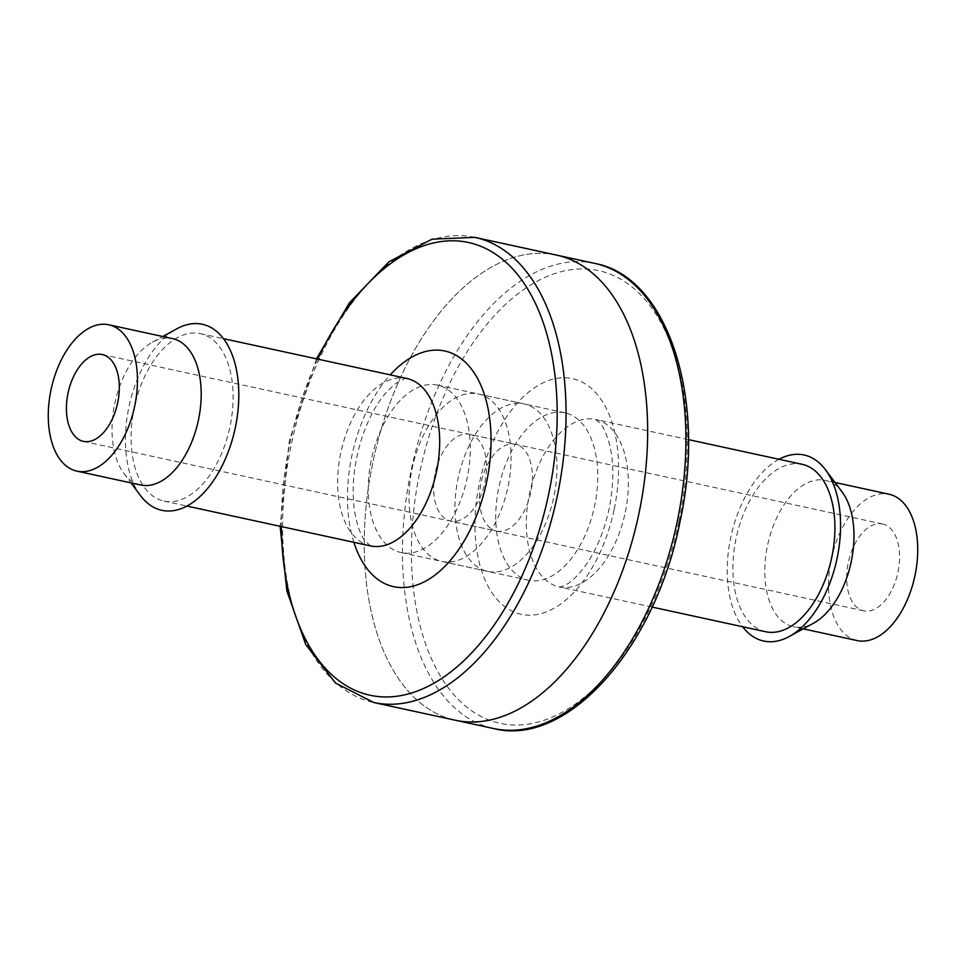 <?xml version="1.0" encoding="UTF-8"?>
<svg xmlns="http://www.w3.org/2000/svg" width="966" height="966" viewBox="0 0 966 966"><rect width="100%" height="100%" fill="white"/><g stroke="black" fill="none" stroke-linecap="round" stroke-linejoin="round"><path stroke-width="0.72" stroke-dasharray="4.83 3.62" d="M401.88 552.733A85.684 48.759 102.3 0 1 401.071 552.576A85.684 48.759 102.3 0 1 371.596 458.488A85.684 48.759 102.3 0 1 437.429 385.108A85.684 48.759 102.3 0 1 467.206 477.772A85.684 48.759 102.3 0 1 401.88 552.733M488.579 571.558A85.684 48.759 -77.7 0 0 553.747 497.309A85.684 48.759 -77.7 0 0 524.127 403.933A85.684 48.759 -77.7 0 0 458.295 477.325A85.684 48.759 -77.7 0 0 487.77 571.401A85.684 48.759 -77.7 0 0 488.579 571.558M353.882 542.324A120.593 68.622 102.3 0 1 390.24 374.868M496.947 531.167A44.424 25.285 -77.7 0 0 530.732 492.66A44.424 25.285 -77.7 0 0 515.373 444.251A44.424 25.285 -77.7 0 0 481.237 482.3A44.424 25.285 -77.7 0 0 496.524 531.083A44.424 25.285 -77.7 0 0 496.947 531.167M164.739 501.233A85.684 48.759 -77.7 0 0 229.908 426.984A85.684 48.759 -77.7 0 0 200.288 333.62A85.684 48.759 -77.7 0 0 134.455 407A85.684 48.759 -77.7 0 0 163.93 501.076A85.684 48.759 -77.7 0 0 164.739 501.233M140.541 495.655A95.199 54.181 102.3 0 1 129.166 405.853A95.199 54.181 102.3 0 1 176.766 328.838M140.722 484.992A74.889 42.625 102.3 0 1 123.914 473.412A74.889 42.625 102.3 0 1 114.954 402.762A74.889 42.625 102.3 0 1 152.411 342.181A74.889 42.625 102.3 0 1 172.503 338.619M556.452 255.084A237.998 135.445 -77.7 0 0 373.588 458.922A237.998 135.445 -77.7 0 0 455.445 720.25A237.998 135.445 -77.7 0 1 373.588 458.922A237.998 135.445 -77.7 0 1 556.452 255.084M564.12 412.639A85.684 48.759 -77.7 0 0 498.939 486.888A85.684 48.759 -77.7 0 0 528.571 580.252A85.684 48.759 -77.7 0 0 594.706 505.46A85.684 48.759 -77.7 0 0 564.929 412.796A85.684 48.759 -77.7 0 0 564.12 412.639M477.421 393.802A85.684 48.759 102.3 0 1 478.23 393.971A85.684 48.759 102.3 0 1 507.705 488.047A85.684 48.759 102.3 0 1 441.873 561.427A85.684 48.759 102.3 0 1 412.253 468.063A85.684 48.759 102.3 0 1 477.421 393.802M614.231 509.094A120.593 68.622 -77.7 0 0 534.174 387.994A120.593 68.622 -77.7 0 0 491.827 592.496A120.593 68.622 -77.7 0 0 614.231 509.094M469.053 434.205A44.424 25.285 102.3 0 1 469.476 434.289A44.424 25.285 102.3 0 1 484.763 483.06A44.424 25.285 102.3 0 1 450.627 521.121A44.424 25.285 102.3 0 1 435.268 472.7A44.424 25.285 102.3 0 1 469.053 434.205M882.151 523.898A44.424 25.285 102.3 0 1 882.562 523.983A44.424 25.285 102.3 0 1 897.849 572.766A44.424 25.285 102.3 0 1 863.713 610.814A44.424 25.285 102.3 0 1 848.353 562.405A44.424 25.285 102.3 0 1 882.151 523.898M765.712 631.752A85.684 48.759 102.3 0 1 736.092 538.388A85.684 48.759 102.3 0 1 801.261 464.127A85.684 48.759 102.3 0 1 802.07 464.296M857.24 640.591A74.889 42.625 102.3 0 1 831.352 558.976A74.889 42.625 102.3 0 1 888.322 494.073A74.889 42.625 102.3 0 1 889.034 494.218M778.994 459.285A95.199 54.181 -77.7 0 0 730.948 536.528A95.199 54.181 -77.7 0 0 742.625 626.741M842.086 491.948A74.889 42.625 -77.7 0 0 825.278 480.368A74.889 42.625 -77.7 0 0 824.578 480.235A74.889 42.625 -77.7 0 0 767.608 545.138A74.889 42.625 -77.7 0 0 793.497 626.741A74.889 42.625 -77.7 0 0 813.589 623.179M370.473 545.923A85.684 48.759 102.3 0 1 340.998 451.846A85.684 48.759 102.3 0 1 406.831 378.467M474.861 237.37A237.998 135.445 -77.7 0 0 291.986 441.208A237.998 135.445 -77.7 0 0 373.842 702.536M317.729 359.123A231.659 131.835 -77.7 0 0 281.372 526.579M594.706 263.392A237.998 135.445 -77.7 0 0 411.83 467.23A237.998 135.445 -77.7 0 0 493.698 728.557M678.941 521.217A231.659 131.835 -77.7 0 0 525.154 288.58A231.659 131.835 -77.7 0 0 443.792 681.441A231.659 131.835 -77.7 0 0 678.941 521.217M625.304 512.101A85.684 48.759 -77.7 0 0 595.527 419.437A85.684 48.759 -77.7 0 0 595.418 419.413A85.684 48.759 -77.7 0 0 594.718 419.28A85.684 48.759 -77.7 0 0 529.561 493.433A85.684 48.759 -77.7 0 0 559.048 586.881A85.684 48.759 -77.7 0 0 559.169 586.905A85.684 48.759 -77.7 0 0 625.304 512.101M401.071 552.576L487.77 571.401M437.429 385.108L524.127 403.933M370.582 545.947L365.039 540.972C363.989 539.499 358.543 533.099 354.739 512.282C351.105 488.023 353.834 462.183 362.926 434.76C369.121 417.529 376.607 403.752 385.374 393.44L394.514 384.359C403.208 378.901 407.35 376.945 406.952 378.491M83.438 441.377L496.524 531.083M102.287 354.546L515.373 444.251M163.93 501.076L187.006 506.087M200.288 333.62L223.375 338.631M123.914 473.412L130.99 482.879M152.411 342.181L162.771 336.506M316.474 358.845L289.317 440.617L280.116 526.301M564.929 412.796L478.23 393.971M528.571 580.252L441.873 561.427M559.048 586.881C558.843 587.57 561.222 586.833 566.173 584.647C567.73 583.73 575.338 580.18 587.425 562.804C597.35 547.794 604.607 529.634 609.22 508.321C614.098 482.698 614.002 460.649 608.906 442.174C605.923 432.539 602.881 426.091 599.741 422.842L595.418 419.413M882.562 523.983L469.476 434.289M863.713 610.814L450.627 521.121M688.432 439.615L595.527 419.437M652.074 607.071L559.169 586.905M835.01 482.481L825.278 480.368M803.229 628.854L793.497 626.741"/><path stroke-width="1.45" d="M390.24 374.868A120.593 68.622 102.3 0 1 468.244 365.184A120.593 68.622 102.3 0 1 486.743 481.406A120.593 68.622 102.3 0 1 422.057 582.933A120.593 68.622 102.3 0 1 353.882 542.324M83.849 441.462A44.424 25.285 -77.7 0 0 117.647 402.967A44.424 25.285 -77.7 0 0 102.287 354.546A44.424 25.285 -77.7 0 0 68.151 392.594A44.424 25.285 -77.7 0 0 83.438 441.377A44.424 25.285 -77.7 0 0 83.849 441.462M77.678 471.287A74.889 42.625 -77.7 0 0 134.648 406.384A74.889 42.625 -77.7 0 0 108.76 324.781A74.889 42.625 -77.7 0 0 51.21 388.924A74.889 42.625 -77.7 0 0 76.966 471.154A74.889 42.625 -77.7 0 0 77.678 471.287M162.771 336.506L176.766 328.838A95.199 54.181 102.3 0 1 235.39 427.262A95.199 54.181 102.3 0 1 140.541 495.655L130.99 482.879M108.76 324.781L172.503 338.619A74.889 42.625 102.3 0 1 198.525 419.618A74.889 42.625 102.3 0 1 141.422 485.137A74.889 42.625 102.3 0 1 140.722 484.992L76.966 471.154M457.691 720.708A237.998 135.445 -77.7 0 0 638.731 514.443A237.998 135.445 -77.7 0 0 556.452 255.084A237.998 135.445 -77.7 0 1 638.731 514.443A237.998 135.445 -77.7 0 1 457.691 720.708A237.998 135.445 -77.7 0 1 455.445 720.25A237.998 135.445 -77.7 0 0 457.691 720.708M688.432 439.615L802.07 464.296A85.684 48.759 102.3 0 1 831.545 558.372A85.684 48.759 102.3 0 1 765.712 631.752L652.074 607.071M835.01 482.481L889.034 494.218A74.889 42.625 102.3 0 1 914.79 576.448A74.889 42.625 102.3 0 1 857.24 640.591L803.229 628.854M742.625 626.741A95.199 54.181 -77.7 0 0 789.234 636.522A95.199 54.181 -77.7 0 0 837.172 557.95A95.199 54.181 -77.7 0 0 825.459 469.705A95.199 54.181 -77.7 0 0 778.994 459.285M789.234 636.522L813.589 623.179A74.889 42.625 -77.7 0 0 851.3 561.367A74.889 42.625 -77.7 0 0 842.086 491.948L825.459 469.705M223.375 338.631L406.831 378.467A85.684 48.759 102.3 0 1 406.952 378.491A85.684 48.759 102.3 0 1 436.608 471.13A85.684 48.759 102.3 0 1 371.282 546.092A85.684 48.759 102.3 0 1 370.582 545.947A85.684 48.759 102.3 0 1 370.473 545.923L187.006 506.087M557.551 494.749A237.998 135.445 -77.7 0 0 474.861 237.37L594.706 263.392A237.998 135.445 -77.7 0 1 677.395 520.783A237.998 135.445 -77.7 0 1 495.944 729.004A237.998 135.445 -77.7 0 1 493.698 728.557L373.842 702.536A237.998 135.445 -77.7 0 0 376.088 702.982A237.998 135.445 -77.7 0 0 557.551 494.749M281.372 526.579A231.659 131.835 -77.7 0 0 396.386 696.305A231.659 131.835 -77.7 0 0 548.905 492.986A231.659 131.835 -77.7 0 0 490.8 251.196A231.659 131.835 -77.7 0 0 317.729 359.123M474.861 237.37L431.995 239.17L388.936 261.798L349.354 302.913L316.474 358.845M280.116 526.301L286.83 590.842L305.799 644.672L335.588 683.119L373.842 702.536M493.698 728.557C567.73 747.551 655.842 647.051 680.064 521.399C707.04 399.212 668.218 276.65 594.706 263.392"/></g></svg>
